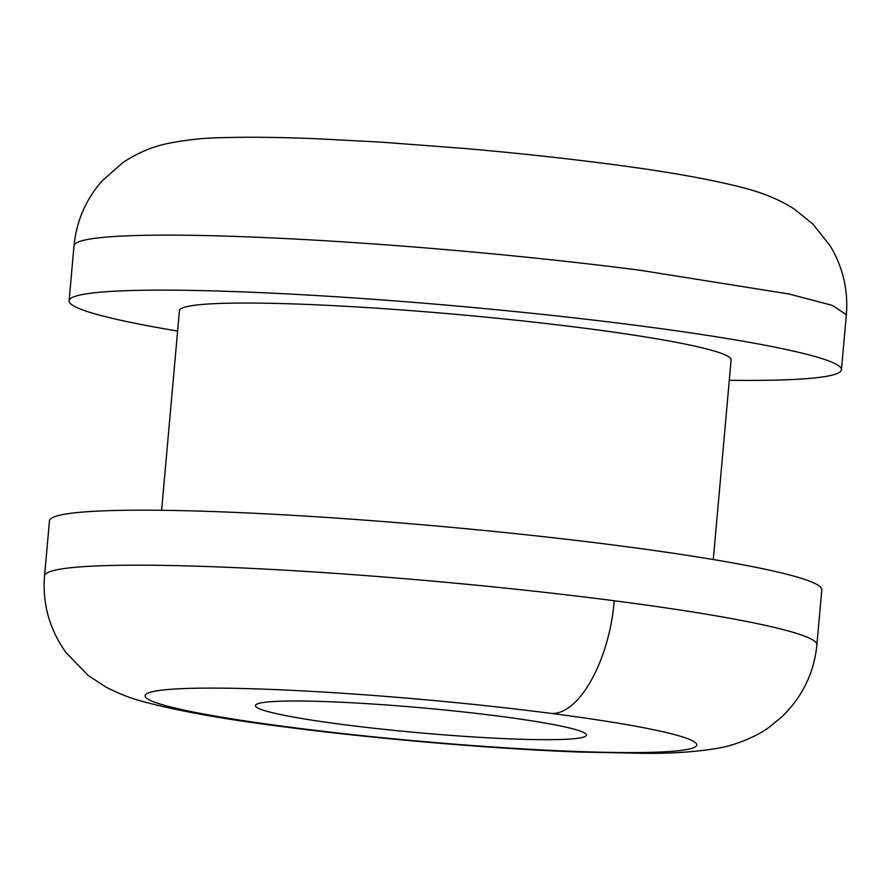 <?xml version="1.0" encoding="UTF-8"?>
<svg xmlns="http://www.w3.org/2000/svg" width="891" height="891" viewBox="0 0 891 891"><rect width="100%" height="100%" fill="white"/><g stroke="black" fill="none" stroke-linecap="round" stroke-linejoin="round"><path stroke-width="1.34" d="M177.61 331.062A387.708 29.269 5.1 0 1 69.097 300.813A387.708 29.269 5.1 0 1 115.474 291.157A387.708 29.269 5.1 0 1 269.583 293.039A387.708 29.269 5.1 0 1 841.438 369.743A387.708 29.269 5.1 0 1 729.284 380.301M161.616 510.298L179.436 310.658A276.934 20.905 5.1 0 1 212.559 303.764A276.934 20.905 5.1 0 1 556.741 324.77A276.934 20.905 5.1 0 1 731.11 359.897L713.29 559.537M44.55 575.864L49.462 520.856A387.708 29.269 5.1 0 1 95.838 511.2A387.708 29.269 5.1 0 1 760.747 568.302A387.708 29.269 5.1 0 1 821.803 589.775L816.891 644.794A387.708 29.269 5.1 0 0 755.846 623.321A387.708 29.269 5.1 0 0 613.921 600.712A387.708 29.269 5.1 0 0 590.098 597.705A387.708 29.269 5.1 0 0 90.927 566.208A387.708 29.269 5.1 0 0 44.55 575.864C42.322 603.764 49.473 629.347 65.99 652.591L88.287 675.545L106.118 687.173C118.436 693.454 129.975 698.043 140.745 700.916C175.159 710.506 223.374 719.204 285.376 727.011C374.465 738.672 491.297 748.741 577.981 752.004L643.825 753.341C671.736 753.619 696.562 751.893 718.313 748.139C736.166 745.21 758.642 735.42 769.2 727.179L781.953 716.743C802.479 696.762 814.118 672.783 816.891 644.794M275.274 701.44A166.16 12.541 5.1 0 1 481.786 714.036A166.16 12.541 5.1 0 1 586.401 735.12A166.16 12.541 5.1 0 1 359.986 726.644A166.16 12.541 5.1 0 1 255.405 705.572A166.16 12.541 5.1 0 1 275.274 701.44M289.82 727.179A276.934 20.905 5.1 0 1 178.2 688.832A276.934 20.905 5.1 0 1 551.986 713.513A276.934 20.905 5.1 0 1 663.606 751.859A276.934 20.905 5.1 0 1 289.82 727.179M69.097 300.813L74.009 245.805A387.708 29.269 5.1 0 1 274.395 238.02A387.708 29.269 5.1 0 1 639.404 270.14L788.88 293.974L832.227 305.346L846.45 314.735L846.294 315.369M551.986 713.513C580.019 713.969 609.555 659.117 614.233 600.757M74.009 245.805C76.448 221.091 85.826 199.439 102.164 180.84L122.925 162.552C136.924 153.319 151.281 147.093 165.982 143.874C184.771 139.943 203.738 137.871 222.884 137.66C248.89 136.869 280.565 137.247 317.909 138.796L381.972 142.192L464.913 148.496C514.586 152.851 561.453 157.874 605.524 163.576C666.212 171.284 713.401 179.681 747.081 188.781C765.636 193.859 781.418 200.653 794.416 209.173L812.948 224.131L830.145 245.816C842.919 267.01 848.321 289.987 846.35 314.735L841.438 369.743"/></g></svg>
